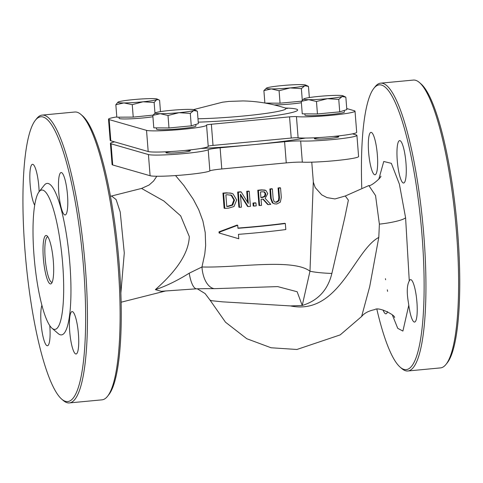 <?xml version="1.0" encoding="UTF-8"?>
<svg xmlns="http://www.w3.org/2000/svg" width="483" height="483" viewBox="0 0 483 483"><rect width="100%" height="100%" fill="white"/><g stroke="black" fill="none" stroke-linecap="round" stroke-linejoin="round"><path stroke-width="0.72" d="M208.215 146.216A6.086 0.465 175.5 0 1 213.021 145.419L211.355 124.246L289.552 116.862L291.219 138.041A6.086 0.465 175.5 0 1 298.114 137.788A30.435 2.324 -4.5 0 0 332.081 136.562A30.435 2.324 -4.5 0 0 356.689 132.336L355.023 111.162A30.435 2.324 -4.5 0 0 354.377 110.746L346.74 108.548M298.114 137.788L296.447 116.608A6.086 0.465 -4.5 0 0 289.552 116.862M296.447 116.608A30.435 2.324 -4.5 0 0 330.414 115.389A30.435 2.324 -4.5 0 0 355.023 111.162M116.801 116.922A30.435 2.324 -4.5 0 0 108.506 119.186A30.435 2.324 -4.5 0 0 109.152 119.597L146.53 130.362A30.435 2.324 -4.5 0 0 179.447 129.625A30.435 2.324 -4.5 0 0 206.561 125.169A30.435 2.324 -4.5 0 0 206.537 125.097A6.086 0.465 -4.5 0 1 206.531 125.079A6.086 0.465 -4.5 0 1 211.355 124.246M108.506 119.186L110.172 140.36A30.435 2.324 -4.5 0 0 110.818 140.776L148.196 151.535A30.435 2.324 -4.5 0 0 181.113 150.799A30.435 2.324 -4.5 0 0 208.227 146.343L206.561 125.169M213.021 145.419L291.219 138.041M114.598 141.863A30.435 2.324 -4.5 0 0 110.408 143.385L112.074 164.558A30.435 2.324 -4.5 0 0 112.72 164.975L150.098 175.734A30.435 2.324 -4.5 0 0 180.914 175.172A30.435 2.324 -4.5 0 0 209.864 170.891A15.214 1.159 175.5 0 1 221.782 168.972L286.262 162.886A15.214 1.159 175.5 0 1 302.334 162.161A30.435 2.324 -4.5 0 0 336.53 160.519A30.435 2.324 -4.5 0 0 358.591 156.534L356.925 135.361A30.435 2.324 -4.5 0 0 356.279 134.95L352.499 133.857M110.408 143.385A30.435 2.324 -4.5 0 0 111.054 143.801L148.432 154.56A30.435 2.324 -4.5 0 0 179.247 153.999A30.435 2.324 -4.5 0 0 208.197 149.712L209.864 170.891M302.334 162.161L300.668 140.988A15.214 1.159 -4.5 0 0 284.596 141.712L286.262 162.886M300.668 140.988A30.435 2.324 -4.5 0 0 334.864 139.346A30.435 2.324 -4.5 0 0 356.925 135.361M221.782 168.972L220.115 147.798A15.214 1.159 -4.5 0 0 208.197 149.712M305.437 138.047A91.299 6.967 175.5 0 1 252.355 144.755L284.596 141.712M220.115 147.798L252.138 144.773A91.299 6.967 175.5 0 1 200.783 148.468M276.783 203.983L280.351 202.136L281.299 197.36L280.551 187.923A79.121 6.044 175.5 0 1 278.733 188.153L279.482 197.638L279.126 200.717L276.65 202.268L274.966 202.111L273.964 201.339L273.118 198.356L272.376 188.919A79.121 6.044 175.5 0 1 270.504 189.137L271.247 198.573L272.961 203.029L274.483 203.856L276.783 203.983M274.887 202.075L275.998 202.081L278.468 200.523L278.818 197.444L278.069 187.959A76.079 5.808 -4.5 0 0 279.88 187.73L280.551 187.923M278.733 188.153L278.069 187.959M272.376 188.919L271.736 188.732A76.079 5.808 -4.5 0 1 269.864 188.95L270.504 189.137M274.483 203.856L272.315 202.842L270.607 198.386L269.864 188.95M223.605 193.272L224.794 208.396A79.121 6.044 -4.5 0 0 228.477 208.155L233.983 206.543L236.67 199.962L233.005 193.828L230.331 193.037L227.251 193.031A79.121 6.044 175.5 0 1 223.605 193.272L222.929 193.079A76.079 5.808 -4.5 0 0 226.587 192.838L231.725 193.321M224.794 208.396L224.118 208.203L222.929 193.079M231.743 195.374L234.509 200.101L232.703 205.094L228.405 206.41A79.121 6.044 175.5 0 1 226.793 206.519L225.875 194.872A79.121 6.044 -4.5 0 0 227.493 194.764L231.743 195.374L230.415 194.915M232.703 205.094L232.051 204.907L233.863 199.92L231.097 195.186M226.775 206.283A76.079 5.808 -4.5 0 0 227.747 206.217L232.051 204.907M250.405 206.416L249.216 191.292A79.121 6.044 175.5 0 1 247.35 191.461L248.292 203.434L241.222 191.98A79.121 6.044 175.5 0 1 238.312 192.216L239.502 207.34A79.121 6.044 -4.5 0 0 241.415 207.183L240.389 194.142L248.159 206.615A79.121 6.044 -4.5 0 0 250.405 206.416M239.502 207.34L238.868 207.159L237.678 192.029A76.079 5.808 -4.5 0 0 240.588 191.799L241.222 191.98M238.312 192.216L237.678 192.029M248.159 206.615L247.537 206.434L240.462 195.09M247.35 191.461L246.722 191.28A76.079 5.808 -4.5 0 0 248.594 191.111L249.216 191.292M247.592 202.292L246.722 191.28M219.765 233.18L238.783 238.771L219.065 232.975L219.016 231.834L237.081 225.084L237.721 225.271L219.717 232.039L219.765 233.18L219.065 232.975M238.783 238.771L238.433 234.346A79.121 6.044 -4.5 0 0 285.809 229.552L285.332 223.502L284.656 223.303A76.079 5.808 -4.5 0 1 237.938 228.067M285.332 223.502A79.121 6.044 175.5 0 1 237.956 228.296L237.721 225.271M270.746 204.369L265.149 198.344L267.769 193.58L265.885 190.453L262.154 190.042A79.121 6.044 175.5 0 1 258.399 190.423L259.594 205.547A79.121 6.044 -4.5 0 0 261.532 205.353L261.061 199.334A79.121 6.044 -4.5 0 0 263.271 199.105L268.288 204.641A79.121 6.044 -4.5 0 0 270.746 204.369M262.402 191.769L264.732 192.047L265.801 193.961L265.173 196.424L262.625 197.481A79.121 6.044 175.5 0 1 260.929 197.656L260.482 191.968A79.121 6.044 -4.5 0 0 262.402 191.769M264.237 191.842L263.911 191.769M260.911 197.414A76.079 5.808 -4.5 0 0 261.997 197.299L264.539 196.243L265.167 193.774L264.104 191.866M265.173 196.424L264.539 196.243M258.399 190.423L257.777 190.242A76.079 5.808 -4.5 0 0 261.526 189.861L265.052 190.103M259.594 205.547L258.966 205.366L257.777 190.242M268.288 204.641L267.654 204.46L262.849 199.153M253.823 206.102A79.121 6.044 -4.5 0 0 256.207 205.879L255.978 202.987L255.356 202.806A76.079 5.808 -4.5 0 1 252.971 203.035L253.599 203.21L253.823 206.102L253.201 205.927L252.971 203.035M255.978 202.987A79.121 6.044 175.5 0 1 253.599 203.21M313.31 181.632L309.983 271.192L302.231 305.491C317.989 300.668 327.866 289.987 331.869 273.438A24.343 2.934 2.1 0 1 309.983 271.192M309.977 271.198C292.855 258.157 237.551 267.98 201.966 266.984L204.792 253.955L205.655 245.436L205.221 232.528L202.902 220.979L198.761 209.761L193.393 199.443L183.908 185.544L175.552 175.571M184.862 150.454A12.172 0.93 175.5 0 1 190.006 150.636A12.172 0.93 175.5 0 1 190.26 150.805A12.172 0.93 175.5 0 1 178.197 152.682A12.172 0.93 175.5 0 1 165.989 152.713A12.172 0.93 175.5 0 1 171.272 151.523M333.318 136.447A12.172 0.93 175.5 0 1 338.462 136.629A12.172 0.93 175.5 0 1 338.722 136.792A12.172 0.93 175.5 0 1 326.659 138.675A12.172 0.93 175.5 0 1 314.451 138.706A12.172 0.93 175.5 0 1 319.734 137.516M331.869 273.438L344.729 217.851L348.376 200.161L345.303 195.995L368.849 185.544M197.251 288.768L205.1 293.573L210.002 300.088L211.765 300.728L222.428 301.833L290.579 305.926L302.231 305.491L297.148 291.744L277.689 286.6L214.349 288.671A24.343 13.246 89.5 0 1 201.966 266.984L189.221 273.197C177.164 280.708 165.88 286.196 155.363 289.649L161.244 291.279L196.702 288.798A24.343 7.01 -93.2 0 1 189.221 273.197M368.849 185.55L375.545 195.543L379.378 224.13L378.793 237.425L369.706 286.612L361.616 316.534M204.339 288.659L214.349 288.671M141.543 188.436L163.888 201.025L180.678 215.865L189.294 236.567C188.593 258.411 167.619 278.709 155.363 289.649M120.865 293.096L124.282 253.001L120.225 212.001L116.137 199.612L111.567 196.007L110.468 196.249M392.353 314.952L397.738 328.337L402.907 331.06L408.793 305.202L407.936 299.617C406.728 290.911 407.175 284.698 409.276 280.973L405.593 217.767A24.343 3.81 -7.2 0 1 379.378 224.13M385.44 278.673L385.615 279.735M387.33 289.824L387.608 291.358M376.891 309.41A143.028 28.449 -95.4 0 0 400.184 367.189A143.028 28.449 -95.4 0 0 421.091 224.541A143.028 28.449 -95.4 0 0 373.872 88.317A143.028 28.449 -95.4 0 0 361.755 187.881M373.872 88.317L375.152 86.698A144.55 28.751 84.6 0 1 380.676 83.161A144.55 28.751 84.6 0 1 423.851 235.589A144.55 28.751 84.6 0 1 407.839 370.986A144.55 28.751 84.6 0 1 401.747 368.535L400.184 367.189M407.839 370.986L440.496 367.901A144.55 28.751 -95.4 0 0 446.026 364.357A144.55 28.751 -95.4 0 0 456.513 232.51A144.55 28.751 -95.4 0 0 419.431 82.521A144.55 28.751 -95.4 0 0 413.339 80.075L380.676 83.161M408.793 305.202A21.3 4.238 -95.4 0 0 414.565 322.058A21.3 4.238 -95.4 0 0 416.781 300.45A21.3 4.238 -95.4 0 0 410.562 279.639A21.3 4.238 -95.4 0 0 409.276 280.973M383.067 310.008A21.3 4.238 -95.4 0 0 385.929 313.817A21.3 4.238 -95.4 0 0 387.529 311.638M368.626 152.32A21.3 4.238 -95.4 0 0 374.989 174.78A21.3 4.238 -95.4 0 0 377.205 153.177A21.3 4.238 -95.4 0 0 370.986 132.366A21.3 4.238 -95.4 0 0 368.626 152.32M397.261 160.561A21.3 4.238 -95.4 0 0 403.619 183.027A21.3 4.238 -95.4 0 0 405.835 161.419A21.3 4.238 -95.4 0 0 399.616 140.607A21.3 4.238 -95.4 0 0 397.261 160.561M419.431 82.521L420.995 83.873A143.028 28.449 84.6 0 1 456.725 221.178A143.028 28.449 84.6 0 1 447.306 362.745L446.026 364.357M46.44 235.511A24.343 4.842 -95.4 0 0 43.675 261.695A24.343 4.842 -95.4 0 0 51.56 283.352A24.343 4.842 -95.4 0 0 53.166 259.256A24.343 4.842 -95.4 0 0 47.08 235.885A24.343 4.842 -95.4 0 0 46.44 235.511M52.176 282.253A22.822 4.54 84.6 0 1 51.971 282.295A22.822 4.54 84.6 0 1 45.311 259.999A22.822 4.54 84.6 0 1 47.684 236.845A22.822 4.54 84.6 0 1 47.889 236.851M42.866 190.139A69.993 13.922 84.6 0 1 62.989 268.222A69.993 13.922 84.6 0 1 51.971 328.211A69.993 13.922 84.6 0 1 34.486 261.019A69.993 13.922 84.6 0 1 39.093 191.745A69.993 13.922 84.6 0 1 42.866 190.139M107.534 396.301L108.814 394.683A143.028 28.449 -95.4 0 0 118.232 253.116A143.028 28.449 -95.4 0 0 82.502 115.811L80.939 114.465A144.55 28.751 84.6 0 1 118.021 264.449A144.55 28.751 84.6 0 1 107.534 396.301A144.55 28.751 84.6 0 1 102.01 399.839L69.347 402.925A144.55 28.751 -95.4 0 0 85.358 267.528A144.55 28.751 -95.4 0 0 42.19 115.099A144.55 28.751 -95.4 0 0 36.66 118.643L35.38 120.255A143.028 28.449 84.6 0 1 82.605 256.479A143.028 28.449 84.6 0 1 61.691 399.127A143.028 28.449 84.6 0 1 25.001 250.719A143.028 28.449 84.6 0 1 35.38 120.255M42.19 115.099L74.847 112.014A144.55 28.751 84.6 0 1 80.939 114.465M61.691 399.127L63.255 400.479A144.55 28.751 -95.4 0 0 69.347 402.925M51.971 328.211L58.226 333.608A76.079 15.13 -95.4 0 0 70.204 268.403A76.079 15.13 -95.4 0 0 48.33 183.528A76.079 15.13 -95.4 0 0 44.225 185.273L39.093 191.745M39.123 191.703A21.3 4.238 -95.4 0 0 32.494 164.305A21.3 4.238 -95.4 0 0 30.133 184.258A21.3 4.238 -95.4 0 0 34.691 205.203M41.9 305.304A21.3 4.238 -95.4 0 0 41.073 323.29A21.3 4.238 -95.4 0 0 47.437 345.756A21.3 4.238 -95.4 0 0 49.785 325.645M69.709 331.531A21.3 4.238 -95.4 0 0 76.073 353.997A21.3 4.238 -95.4 0 0 78.288 332.389A21.3 4.238 -95.4 0 0 72.07 311.577A21.3 4.238 -95.4 0 0 69.709 331.531M58.769 192.5A21.3 4.238 -95.4 0 0 65.127 214.965A21.3 4.238 -95.4 0 0 67.348 193.357A21.3 4.238 -95.4 0 0 61.13 172.546A21.3 4.238 -95.4 0 0 58.769 192.5M160.483 111.627L159.595 100.325L158.69 99.77L156.721 99.631A19.779 1.509 -4.5 0 0 157.108 99.027A19.779 1.509 -4.5 0 0 151.251 98.604A19.779 1.509 -4.5 0 0 132.113 99.739A19.779 1.509 -4.5 0 0 118.438 101.901A19.779 1.509 -4.5 0 0 118.021 102.106A19.779 1.509 -4.5 0 0 123.908 102.927A19.779 1.509 -4.5 0 0 143.053 101.792A19.779 1.509 -4.5 0 0 156.721 99.631L154.125 102.45L143.053 101.792L132.251 104.648L123.908 102.927L115.842 104.72L117.979 102.136M153.014 115.123L133.23 117.109L116.82 117.182L115.842 104.72M154.971 113.155L154.125 102.45M133.23 117.109L132.251 104.648M152.918 116.759A19.779 1.509 175.5 0 1 134.105 118.637A19.779 1.509 175.5 0 1 119.12 118.347L119.029 117.17M309.343 97.56L308.468 86.409L304.779 85.763A19.779 1.509 -4.5 0 0 305.57 85.02A19.779 1.509 -4.5 0 0 300.728 84.597A19.779 1.509 -4.5 0 0 281.994 85.594A19.779 1.509 -4.5 0 0 267.304 87.749A19.779 1.509 -4.5 0 0 266.477 88.093A19.779 1.509 -4.5 0 0 271.349 88.914L263.893 90.617L266.477 88.093M290.09 87.924L279.083 90.732L271.349 88.914A19.779 1.509 -4.5 0 0 290.09 87.924A19.779 1.509 -4.5 0 0 304.779 85.763L301.374 88.624L290.09 87.924M301.428 101.176L280.068 103.193L279.083 90.732M302.28 100.168L301.374 88.624M264.871 103.018L263.893 90.617M280.068 103.193L265.227 103.078M301.38 102.746A19.779 1.509 175.5 0 1 274.29 104.944M168.006 115.497L160.271 113.686A19.779 1.509 -4.5 0 0 179.012 112.69L168.006 115.497L168.984 127.959L191.274 125.858L198.362 123.642L197.384 111.181L193.701 110.529A19.779 1.509 -4.5 0 0 194.492 109.786A19.779 1.509 -4.5 0 0 189.65 109.363A19.779 1.509 -4.5 0 0 170.91 110.359A19.779 1.509 -4.5 0 0 156.22 112.521A19.779 1.509 -4.5 0 0 155.399 112.865A19.779 1.509 -4.5 0 0 160.271 113.686L152.815 115.383L155.399 112.865M190.29 113.396L179.012 112.69A19.779 1.509 -4.5 0 0 193.701 110.529L190.29 113.396L191.274 125.858M168.984 127.959L153.793 127.844L152.815 115.383M195.82 124.433L195.941 126.009A19.779 1.509 175.5 0 1 176.337 129.064A19.779 1.509 175.5 0 1 156.504 129.112L156.401 127.862M316.468 101.49L308.734 99.679A19.779 1.509 -4.5 0 0 327.468 98.683L316.468 101.49L317.446 113.952L339.73 111.851L346.824 109.629L345.846 97.168L342.157 96.522A19.779 1.509 -4.5 0 0 342.948 95.779A19.779 1.509 -4.5 0 0 338.112 95.356A19.779 1.509 -4.5 0 0 319.372 96.352A19.779 1.509 -4.5 0 0 304.682 98.514A19.779 1.509 -4.5 0 0 303.861 98.858A19.779 1.509 -4.5 0 0 308.734 99.679L301.271 101.376L303.861 98.858M338.752 99.389L327.468 98.683A19.779 1.509 -4.5 0 0 342.157 96.522L338.752 99.389L339.73 111.851M317.446 113.952L302.255 113.837L301.271 101.376M344.276 110.426L344.403 111.996A19.779 1.509 175.5 0 1 324.799 115.057A19.779 1.509 175.5 0 1 304.96 115.099L304.864 113.855M287.385 108.512L284.916 107.896A54.494 4.16 175.5 0 1 242.738 116.077A54.494 4.16 175.5 0 1 197.982 118.77M198.247 122.157A66.159 5.053 -4.5 0 0 245.304 119.072A66.159 5.053 -4.5 0 0 285.338 108.029M110.818 140.776L109.152 119.597M112.72 164.975L111.054 143.801M279.126 200.717L278.468 200.523M276.65 202.268L275.998 202.081M279.482 197.638L278.818 197.444M271.247 198.573L270.607 198.386M272.961 203.029L272.315 202.842M227.251 193.031L226.587 192.838M234.509 200.101L233.863 199.92M228.405 206.41L227.747 206.217M219.717 232.039L219.016 231.834M262.625 197.481L261.997 197.299M265.801 193.961L265.167 193.774M262.154 190.042L261.526 189.861M148.196 151.535L146.53 130.362M150.098 175.734L148.432 154.56M378.781 237.425C354.305 250.242 338.77 315.779 290.579 305.944M405.593 217.767L399.393 184.168L391.345 163.332L383.75 161.491L378.811 179.181M193.659 109.581L222.542 102.197L228.942 101.418L242.937 100.929C257.228 101.231 271.217 103.555 284.916 107.896M311.776 162.167L313.352 182.218M345.327 195.983L334.954 198.942L327.051 197.619L321.732 194.866L315.194 187.543L313.364 182.26M361.713 316.419L340.201 334.894L296.906 349.481L271.054 347.76L246.777 338.722L225.501 322.203L210.014 300.112M204.84 288.665L196.69 288.798M156.812 176.253L153.564 181.059L149.072 185.037L141.585 188.424L111.567 196.007M165.989 290.881L121.124 302.213M361.731 316.401C364.303 313.135 368.662 310.865 374.808 309.597C378.678 306.421 395.668 315.357 394.551 317.566M368.837 185.557C370.944 186.673 382.168 176.784 380.767 176.12M157.108 99.027L158.69 99.77M305.57 85.02L307.894 86.113M267.485 103.096L267.516 103.495M165.923 151.813L165.989 152.713M190.193 149.899L190.26 150.805M194.492 109.786L196.81 110.879M314.379 137.8L314.451 138.706M338.649 135.892L338.722 136.792M342.948 95.779L345.273 96.872"/></g></svg>
